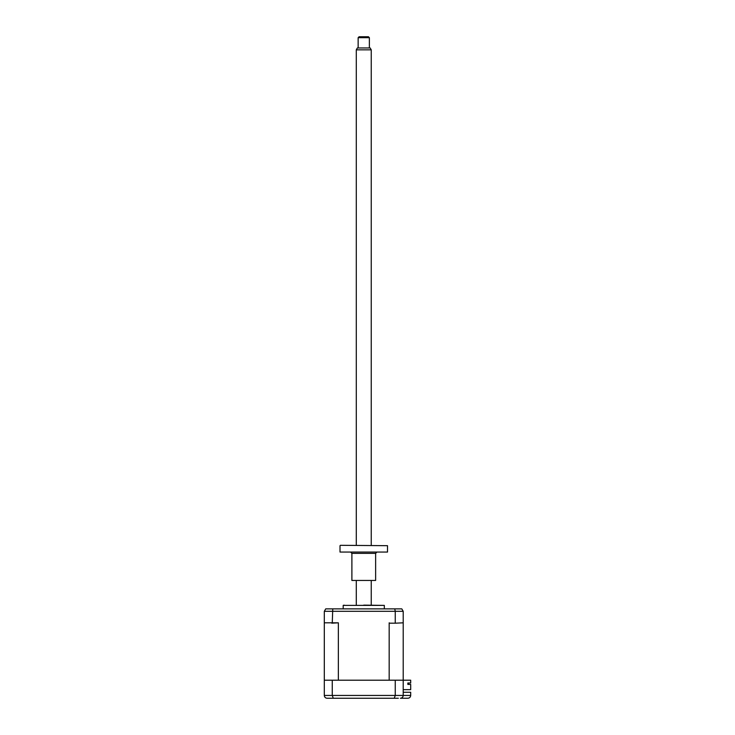 <?xml version="1.0" encoding="UTF-8"?>
<svg xmlns="http://www.w3.org/2000/svg" width="735" height="735" viewBox="0 0 735 735"><rect width="100%" height="100%" fill="white"/><g stroke="black" fill="none" stroke-linecap="round" stroke-linejoin="round"><path stroke-width="1.1" d="M334.783 698.25L327.112 698.25C325.449 698.121 324.512 697.184 324.31 695.448L324.457 696.339M332.266 680.206L332.266 695.448L324.31 695.448L324.31 680.206L403.212 680.206L403.212 695.448L410.69 695.448L410.69 692.269L403.212 692.269M395.255 680.206L395.255 695.448L394.263 698.25L395.255 695.448L403.212 695.448C403.037 697.138 402.1 698.075 400.41 698.25C402.073 698.121 403.01 697.184 403.212 695.448M398.352 698.25L327.112 698.25M333.258 698.25L332.266 695.448L395.255 695.448M340.388 698.25L354.408 698.25M373.114 698.25L387.134 698.25M407.888 698.25C409.579 698.075 410.516 697.138 410.69 695.448C410.516 697.138 409.579 698.075 407.888 698.25L400.41 698.25M343.19 608.874L343.19 605.392L384.331 605.392L363.761 605.135M403.212 689.65L410.69 689.65L410.69 684.414L407.842 684.414L408.724 683.008M407.842 684.414L407.842 683.008L410.69 683.008L410.69 680.206L403.212 680.206L403.212 611.309L401.806 608.874L325.715 608.874L324.31 611.309L325.715 608.874M389.752 623.179L395.724 623.179L389.752 623.179M324.31 680.206L324.31 622.811L338.348 622.811L331.797 623.179M332.266 622.811L332.762 608.874M324.31 622.811L324.31 611.309L395.255 611.309L394.759 608.874M401.806 608.874L403.212 611.309L395.255 611.309L395.255 622.811M403.212 622.811L395.724 623.179M338.348 622.811L338.348 680.206L389.173 680.206L389.173 622.811M358.147 37.687L359.084 36.75L368.437 36.75L369.374 37.687L358.147 37.687L358.147 47.968M356.282 49.842L357.357 47.968L370.164 47.968L371.239 49.842L356.282 49.842L356.282 545.306M340.388 545.306L387.51 545.682L340.388 545.306M387.51 552.058L340.011 552.058L387.51 552.058L387.51 545.682M375.631 580.457L351.89 580.457L375.631 580.457L375.631 553.363L351.89 553.363L350.953 552.435M343.19 605.392L344.127 605.135M384.331 608.874L384.331 605.392M356.282 580.834L356.282 605.135M371.239 49.842L371.239 545.306M371.239 580.834L371.239 605.135M369.374 37.687L369.374 47.968M340.011 552.058L340.011 545.682M375.631 553.363L376.568 552.435M351.89 580.457L351.89 553.363"/></g></svg>
